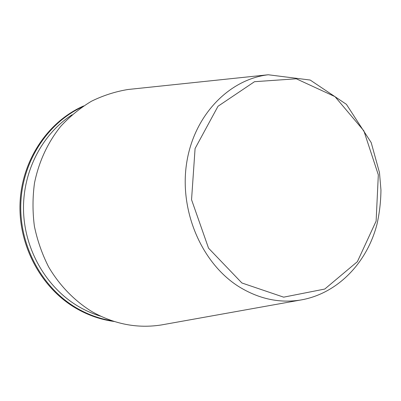 <?xml version="1.0" encoding="UTF-8"?>
<svg xmlns="http://www.w3.org/2000/svg" width="401" height="401" viewBox="0 0 401 401"><rect width="100%" height="100%" fill="white"/><g stroke="black" fill="none" stroke-linecap="round" stroke-linejoin="round"><path stroke-width="0.6" d="M164.931 324.314L161.347 324.955C137.368 328.69 114.17 324.208 91.744 311.512C74.401 300.735 59.559 285.482 48.626 266.946C42.1 254.084 37.348 240.51 34.386 226.219C32.511 211.738 32.551 197.327 34.506 182.981C38.922 161.533 47.654 142.666 60.696 126.38C69.909 116.375 80.17 107.989 91.468 101.232C103.187 95.488 115.348 91.578 127.944 89.503L131.563 89.122M72.08 114.781C41.935 134.3 22.351 171.989 23.544 211.312C24.802 250.625 46.862 288.013 78.666 306.59C85.714 310.695 93.042 313.903 100.661 316.209M300.194 300.093C337.151 294.023 366.94 263.146 376.975 224.289C379.501 213.076 380.825 201.648 380.95 189.994L379.471 172.6L371.196 142.591L346.419 104.34L310.189 80.045L268.224 74.761C228.941 79.398 193.873 115.388 186.62 163.207C179.222 210.961 201.638 263.031 238.46 286.394C258.399 298.785 278.976 303.351 300.194 300.093L161.347 324.955M241.893 282.976L283.657 297.161L324.765 289.051L357.376 261.683L376.118 221.111L378.323 174.861L363.872 130.846L335 96.641L296.284 78.786L254.505 81.699L218.009 106.26L195.081 148.52L191.548 199.693L208.535 248.159L241.893 282.976M81.909 107.112C47.268 123.307 22.14 161.718 20.802 204.084C19.479 246.435 42.381 288.118 76.736 308.083C88.004 314.61 99.839 318.865 112.24 320.845M268.224 74.761L127.944 89.503M83.629 105.949C48.115 121.463 21.915 159.919 20.05 202.766C18.19 245.607 41.198 288.068 76.05 308.309C88.145 315.301 100.862 319.692 114.205 321.487"/></g></svg>
